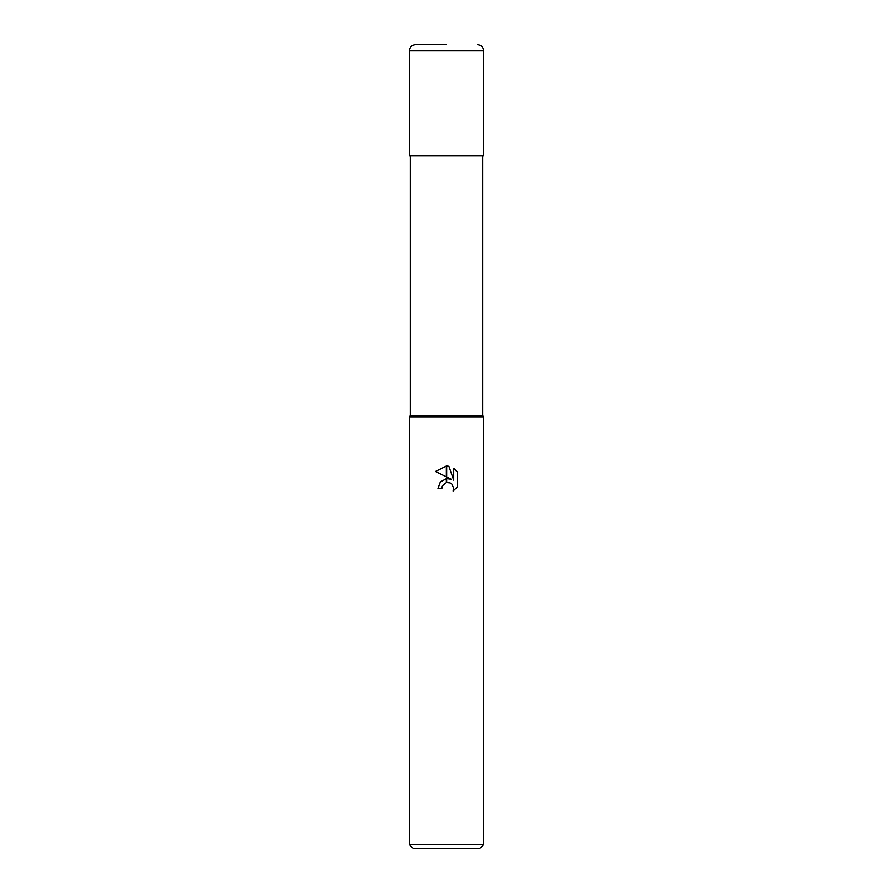 <?xml version="1.0" encoding="UTF-8"?>
<svg xmlns="http://www.w3.org/2000/svg" width="893" height="893" viewBox="0 0 893 893"><rect width="100%" height="100%" fill="white"/><g stroke="black" fill="none" stroke-linecap="round" stroke-linejoin="round"><path stroke-width="1.34" d="M446.5 415.591L482.666 415.591L483.593 416.83L483.593 844.644L409.407 844.644L409.407 416.83L483.593 416.83L409.407 416.83L410.334 415.591L446.5 415.591M409.407 844.644L413.113 848.35L479.887 848.35L483.593 844.644M451.222 479.217L446.656 476.962L446.656 466.034L448.889 466.28L453.7 480.133L453.7 468.267L457.517 472.129L457.517 486.763L453.086 491.016L453.711 488.359L451.981 484.173L450.061 482.89L446.656 482.544L446.656 478.626L451.222 479.217L446.656 478.626M446.5 478.648L440.383 481.896L437.972 488.393L440.338 481.952L446.344 478.67L446.344 482.611L442.493 485.714L441.868 488.393L442.258 486.227M453.633 487.399L453.086 491.016L457.517 486.763M446.344 476.817L435.483 471.459L446.344 466.023L446.344 476.817M442.493 485.714L446.31 482.622M446.5 482.577L449.514 482.689M457.517 472.129L453.7 468.267M448.889 466.28L446.656 466.034M446.5 466.023L435.483 471.459M441.868 488.393L437.972 488.393M446.5 44.65L415.591 44.65L446.5 44.65M483.593 50.834L409.407 50.834L409.407 155.929L483.593 155.929L483.593 50.834C483.225 47.072 481.171 45.018 477.409 44.65M482.666 155.929L482.666 415.591M410.334 155.929L410.334 415.591M409.407 50.834C409.775 47.072 411.829 45.018 415.591 44.65"/></g></svg>
